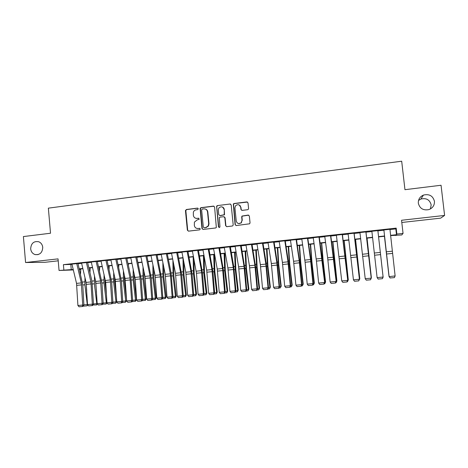 <?xml version="1.0" encoding="UTF-8"?>
<svg xmlns="http://www.w3.org/2000/svg" width="468" height="468" viewBox="0 0 468 468"><rect width="100%" height="100%" fill="white"/><g stroke="black" fill="none" stroke-linecap="round" stroke-linejoin="round"><path stroke-width="0.7" d="M198.297 208.775L197.49 208.108L186.404 209.5L185.468 210.711L187.358 230.186L188.505 231.151L199.62 229.846L200.281 228.998L199.467 228.32L198.028 228.495C195.975 228.519 194.741 227.495 194.337 225.412L194.407 222.113L197.186 219.901L199.222 219.276L198.479 218.205L197.04 218.38C194.986 218.421 193.758 217.398 193.348 215.321L193.354 212.209C193.863 210.846 194.811 210.044 196.197 209.81L197.636 209.629L198.297 208.775M197.911 208.19L186.732 209.582L185.819 210.43L187.686 230.233L188.411 231.157M199.818 228.366L198.028 228.495M198.865 218.269L197.04 218.38M418.328 203.206C419.702 208.5 423.212 210.629 428.863 209.606C432.754 208.073 434.608 205.306 434.444 201.31C432.923 195.811 429.261 193.734 423.452 195.08C419.849 196.712 418.135 199.421 418.328 203.206M430.431 208.921L431.174 204.896C429.753 199.742 426.325 197.788 420.884 199.04L418.521 200.462M30.672 248.806C31.052 251.755 32.532 253.685 35.094 254.592C39.85 255.078 42.401 252.679 42.746 247.385C42.412 244.676 41.108 242.81 38.838 241.78C33.842 240.88 31.122 243.22 30.672 248.806M247.607 209.711L248.262 209.383L248.578 208.471L248.011 202.89L246.811 201.919L234.047 203.521L233.304 203.96L235.082 224.57L236.27 225.547L249.643 223.798L250.041 222.809L249.35 216.052L248.151 215.075L242.014 216.064L241.693 216.971L242.032 220.311L241.102 222.826C238.738 224.225 237.118 223.616 236.246 221.001L234.93 207.95L235.568 205.756C237.949 203.949 239.663 204.44 240.71 207.23L240.926 209.412L242.126 210.384L247.607 209.711M389.967 229.542L395.829 228.899L396.185 228.109L396.864 234.07L403.053 233.403L401.766 234.959L390.622 235.603M73.33 269.937L59.05 270.475L58.044 258.874L25.576 262.519L23.4 236.568L50.515 233.234L48.362 208.155L401.69 161.197L404.955 189.686L441.049 185.252L444.6 215.432L401.55 220.27L403.053 233.403M59.05 270.475L73.219 269.474M396.185 228.109L63.402 264.666L63.864 269.954M214.596 207.067L213.431 206.107L200.977 207.669L200.105 208.359L201.954 228.472L203.118 229.437L215.602 227.974L216.333 227.547L214.596 207.067M217.409 205.61L230.016 204.025L231.204 204.99L233.193 224.792L232.877 225.699L232.227 226.021L226.804 226.658L225.623 225.687L224.821 217.667L223.645 216.702L220.065 217.134L219.311 217.597L219.942 226.688L219.773 227.261L218.451 226.863L216.602 206.154L217.409 205.61L230.016 204.025M401.801 222.481L440.675 218.141L444.6 215.432M25.576 262.519L45.057 262.291L58.213 260.822M78.291 263.472L71.943 264.11M87.92 262.413L81.561 263.057M97.625 261.349L91.254 261.998M107.4 260.278L101.018 260.928M117.252 259.196L110.863 259.851M127.173 258.108L120.779 258.763M137.177 257.014L130.771 257.669M147.256 255.908L140.839 256.569M157.412 254.791L150.989 255.458M167.649 253.668L161.214 254.34M177.969 252.539L171.522 253.211M188.364 251.398L181.912 252.076M198.841 250.251L192.383 250.936M209.407 249.093L202.936 249.783M220.048 247.923L213.572 248.619M230.782 246.747L224.295 247.449M240.534 245.677L235.1 246.273M251.474 244.477L245.992 245.08M262.501 243.266L256.973 243.875M273.616 242.05L268.047 242.658M284.819 240.821L279.203 241.435M296.115 239.581L290.458 240.201M307.505 238.329L301.801 238.955M318.995 237.071L313.238 237.703M330.572 235.802L324.769 236.439M342.248 234.521L336.398 235.158M354.019 233.228L348.122 233.877M365.894 231.923L359.945 232.578M377.863 230.613L371.867 231.268M240.382 205.861L240.423 206.23M63.402 264.666L72.008 264.391M78.039 263.73L81.625 263.338M87.656 262.677L91.318 262.273M97.35 261.612L101.082 261.202M107.119 260.541L110.922 260.126M116.959 259.465L120.838 259.038M126.875 258.377L130.829 257.944M136.867 257.283L140.897 256.838M146.934 256.177L151.041 255.727M157.084 255.066L161.267 254.61M167.31 253.948L171.575 253.48M177.612 252.814L181.964 252.34M188.001 251.679L192.43 251.193M198.467 250.532L202.983 250.035M209.02 249.374L213.619 248.871M219.656 248.21L224.336 247.695M230.373 247.034L235.141 246.513M241.178 245.852L246.033 245.32M252.071 244.659L257.014 244.115M263.045 243.454L268.082 242.904M274.113 242.243L279.244 241.681M285.269 241.02L290.493 240.447M296.519 239.786L301.837 239.201M307.862 238.54L313.273 237.949M319.293 237.288L324.804 236.685M330.823 236.024L336.428 235.41M342.447 234.749L348.151 234.129M354.165 233.468L359.974 232.83M365.982 232.169L371.896 231.525M377.904 230.864L383.9 230.209M389.938 229.291L383.269 230.022L383.889 229.952L389.089 276.623L395.127 275.933L394.378 277.623L390.172 277.969L394.378 277.623M395.905 235.035L395.969 235.579M80.783 269.387L79.408 269.533M390.593 235.34L396.484 234.708L396.864 234.07M79.238 268.825L82.824 268.439M88.844 267.795L92.5 267.398M98.52 266.754L102.246 266.351M108.272 265.701L112.068 265.297M118.094 264.648L121.967 264.233M127.998 263.583L131.941 263.156M137.972 262.507L141.997 262.074M148.023 261.431L152.123 260.986M158.155 260.337L162.332 259.886M168.363 259.243L172.622 258.781M178.647 258.137L182.988 257.669M189.019 257.02L193.436 256.546M199.467 255.897L203.972 255.411M209.997 254.762L214.59 254.27M220.615 253.621L225.289 253.118M231.315 252.468L236.071 251.959M242.096 251.31L246.946 250.789M252.966 250.14L257.903 249.608M263.929 248.964L268.954 248.42M274.973 247.777L280.092 247.227M286.112 246.577L291.318 246.016M297.338 245.372L302.644 244.799M308.652 244.15L314.057 243.571M320.065 242.927L325.564 242.336M331.572 241.687L337.165 241.084M343.173 240.441L348.865 239.827M354.867 239.183L360.664 238.557M366.66 237.914L372.563 237.282M378.553 236.632L384.538 235.989M79.373 269.387L80.788 269.334M384.567 236.252L378.583 236.896M372.592 237.539L366.69 238.177M360.693 238.82L354.896 239.44M348.9 240.084L343.202 240.698M337.2 241.342L331.601 241.944M325.599 242.588L320.1 243.179M314.092 243.828L308.693 244.407M302.679 245.051L297.373 245.624M291.359 246.267L286.147 246.829M280.127 247.478L275.014 248.028M268.995 248.672L263.964 249.216M257.944 249.859L253.007 250.392M246.987 251.035L242.137 251.556M236.118 252.205L231.356 252.72M225.33 253.363L220.656 253.867M214.631 254.516L210.044 255.007M204.019 255.657L199.514 256.136M193.483 256.786L189.066 257.26M183.035 257.909L178.694 258.377M172.669 259.026L168.41 259.483M162.378 260.132L158.202 260.577M152.176 261.226L148.075 261.665M142.044 262.314L138.019 262.747M131.994 263.396L128.045 263.817M122.019 264.467L118.147 264.882M112.121 265.531L108.324 265.935M102.299 266.584L98.572 266.988M92.553 267.632L88.897 268.024M82.877 268.673L79.297 269.059M70.814 264.519L71.265 269.685M395.829 228.899L396.484 234.708M196.121 218.363L197.344 218.451M197.285 228.495L198.333 228.542M213.999 206.201L201.281 207.757L200.409 208.447L202.258 228.519L202.989 229.443M202.281 209.05L201.62 209.898L203.311 227.097L204.124 227.776L205.651 227.594L208.166 225.962L208.687 223.698L207.523 211.922C207.113 209.834 205.873 208.81 203.808 208.857L202.281 209.05M205.236 208.997C206.716 209.418 207.576 210.424 207.815 211.998L208.98 223.757L208.459 226.015L205.949 227.647L204.422 227.822M230.625 204.13L230.274 204.118M224.166 216.772L225.09 217.737L225.886 225.74L226.611 226.664M217.69 205.698L216.877 206.242L216.737 206.92L218.726 226.916L219.194 227.547M223.991 209.36C222.809 206.441 221.048 206.049 218.72 208.172L218.287 210.068L218.743 214.636L219.913 215.596L224.236 214.724L224.26 209.442C224.067 208.161 223.371 207.324 222.171 206.944M224.26 209.442L224.5 214.794L220.188 215.672M238.978 204.849L240.944 207.318L241.166 209.494L241.775 210.366M238.563 223.581L241.342 222.891L242.032 220.311M248.707 215.157L242.249 216.134L241.933 217.041L242.272 220.375M247.467 202.047L234.298 203.615L233.555 204.048L235.328 224.628L236.042 225.553M80.508 274.207L80.812 268.895M83.877 304.855L87.259 304.539L84.866 284.766L84.989 277.7M87.879 305.019L87.048 305.826L87.504 304.457M85.96 281.835L86.72 290.523M87.048 305.826L83.743 306.13L83.38 305.791M76.729 263.531L81.309 282.9L82.707 305.06L83.889 305.066L82.772 284.954L77.986 263.507M71.926 264.057L76.536 283.392L77.916 305.505L82.707 305.06L82.421 306.493L79.069 306.803L82.421 306.493M82.894 306.493L83.889 305.066M77.916 305.505L79.069 306.803M89.961 272.604L90.207 267.883M93.477 303.96L96.765 303.65L94.372 283.801L94.495 276.085M97.438 303.995L96.537 304.943L96.765 303.65L97.18 303.516M95.454 280.238L96.531 292.354M96.537 304.943L92.927 304.984M99.479 270.949L99.666 266.865M103.153 303.053L106.347 302.755L103.949 282.836L104.072 274.412M107.073 302.96L106.101 304.054L106.347 302.755L106.92 302.562M105.013 278.583L105.002 282.555L106.435 294.419M106.101 304.054L102.55 304.177M109.062 269.229L109.202 265.842M112.905 302.147L115.994 301.86L113.595 281.859L113.706 272.668M116.778 301.907L115.736 303.165L115.994 301.86L116.737 301.597M114.637 276.857L114.619 281.584L116.438 296.735M115.736 303.165L112.238 303.363M118.708 267.439L118.802 264.812M122.727 301.228L125.716 300.953L123.312 280.876L123.412 270.855M126.635 300.708L125.442 302.264L125.716 300.953L126.629 300.62M124.33 275.055L124.301 280.601L126.547 299.35M125.442 302.264L122.002 302.544M86.387 262.472L90.903 281.923L92.342 304.159L93.495 304.171L91.915 281.04L87.604 262.449M81.549 263.004L86.094 282.415L87.516 304.61L92.342 304.159L92.044 305.598L88.668 305.914L92.044 305.598M92.5 305.598L93.495 304.171M87.516 304.61L88.668 305.914M96.115 261.407L100.573 280.94L102.053 303.258L103.171 303.27L101.966 283.011L97.297 261.39M91.242 261.94L95.729 281.432L97.186 303.709L102.053 303.258L101.737 304.703L98.338 305.013L101.737 304.703M102.188 304.703L103.171 303.27M97.186 303.709L98.338 305.013M105.914 260.331L110.313 279.946L111.834 302.346L112.917 302.363L111.676 282.029L107.067 260.313M101.006 260.869L105.715 282.426L106.932 302.802L111.834 302.346L111.507 303.796L108.079 304.112L111.507 303.796M111.946 303.802L112.917 302.363M106.932 302.802L108.079 304.112M115.795 259.243L120.13 278.946L121.692 301.427L122.739 301.445L121.458 281.04L116.906 259.237M110.846 259.787L115.216 279.443L116.754 301.883L121.692 301.427L121.352 302.884L117.901 303.2L121.352 302.884M121.774 302.89L122.739 301.445M116.754 301.883L117.901 303.2M128.425 265.572L128.478 263.771M132.625 300.304L135.515 300.035L133.105 279.887L133.187 268.96M135.223 301.351L135.515 300.035L136.457 299.684L135.603 301.211L131.882 301.661M134.088 273.177L134.059 279.618L136.457 299.684M125.752 258.155L130.022 277.933L131.625 300.497L132.637 300.52L130.9 277.05L126.822 258.149M120.762 258.699L125.067 278.442L126.652 300.965L131.625 300.497L131.274 301.965L127.793 302.287L131.274 301.965M131.678 301.971L132.637 300.52M126.652 300.965L127.793 302.287M138.206 263.613L138.23 262.724M142.6 299.374L145.384 299.116L142.968 278.893L143.021 266.965M145.074 300.438L145.384 299.116L146.291 298.765L145.443 300.298L141.862 300.737M143.91 271.2L143.892 278.624L146.291 298.765M135.778 257.055L139.99 276.921L141.634 299.567L142.611 299.596L141.242 279.039L136.82 257.055M130.753 257.605L135.275 279.437L136.621 300.035L141.634 299.567L141.272 301.035L137.762 301.363L141.272 301.035M141.664 301.047L142.611 299.596M136.621 300.035L137.762 301.363M152.65 298.438L155.329 298.186L152.913 277.887L152.925 264.87M155.002 299.52L155.329 298.186L156.201 297.841L155.353 299.38L151.919 299.807M153.796 269.123L153.796 277.618L156.201 297.841M145.887 255.943L150.035 275.898L151.726 298.625L152.662 298.654L151.252 278.027L146.888 255.949M140.827 256.499L145.004 276.407L146.671 299.093L151.726 298.625L151.345 300.105L147.806 300.433L151.345 300.105M151.72 300.111L152.662 298.654M146.671 299.093L147.806 300.433M162.776 297.496L165.344 297.256L162.928 276.875L162.887 262.647M165.011 298.59L165.344 297.256L166.187 296.911L165.344 298.449L162.057 298.865M163.747 266.918L163.777 276.611L166.187 296.911M156.078 254.826L160.155 274.862L161.887 297.677L162.788 297.712L161.331 277.009L157.037 254.832M150.971 255.388L155.084 275.383L156.798 298.151L161.887 297.677L161.495 299.163L157.932 299.491L161.495 299.163M161.858 299.175L162.788 297.712M156.798 298.151L157.932 299.491M172.979 296.542L175.441 296.314L173.02 275.851L172.92 260.29M175.09 297.654L175.441 296.314L176.243 295.969L175.412 297.513L172.265 297.917M173.763 264.578L173.833 275.594L176.243 295.969M166.345 253.697L170.352 273.821L172.13 296.724L172.996 296.759L171.089 272.943L167.263 253.714M161.203 254.264L165.245 274.347L167 297.198L172.13 296.724L171.721 298.215L168.135 298.549L171.721 298.215M172.072 298.227L172.996 296.759M167 297.198L168.135 298.549M183.269 295.583L185.62 295.366L183.193 274.827L183.011 257.915M185.246 296.712L185.62 295.366L186.381 295.021L185.55 296.572L182.561 296.964M183.842 262.08L183.965 274.57L186.381 295.021M176.688 252.562L180.63 272.774L182.456 295.758L183.28 295.805L181.73 274.944L177.571 252.58M171.504 253.129L175.482 273.3L177.284 296.244L182.456 295.758L182.034 297.256L178.413 297.595L182.034 297.256M182.362 297.274L183.28 295.805M177.284 296.244L178.413 297.595M193.629 294.618L195.87 294.407L193.442 273.792L193.173 256.821M195.484 295.764L195.87 294.407L196.595 294.068L195.77 295.624L192.933 295.998M193.974 259.389L194.179 273.534L196.595 294.068M187.118 251.421L190.991 271.721L192.863 294.787L193.647 294.84L192.05 273.903L187.955 251.445M181.894 251.995L185.802 272.247L187.65 295.273L192.863 294.787L192.424 296.297L188.779 296.636L192.424 296.297M192.74 296.314L193.647 294.84M187.65 295.273L188.779 296.636M204.077 293.641L206.201 293.442L203.773 272.745L203.41 255.721M205.797 294.805L206.201 293.442L206.891 293.108L206.072 294.67L203.387 295.027M204.165 256.476L204.469 272.493L206.891 293.108M197.631 250.263L201.433 270.656L203.346 293.81L204.095 293.863L202.451 272.85L198.426 250.292M192.366 250.842L196.472 273.242L198.093 294.302L203.346 293.81L202.896 295.326L199.222 295.665L202.896 295.326M203.194 295.343L204.095 293.863M198.093 294.302L199.222 295.665M214.607 292.658L216.614 292.471L214.18 271.692L213.73 254.61M216.193 293.84L216.614 292.471L217.263 292.143L216.45 293.705L213.923 294.05M214.432 254.534L214.835 271.446L217.263 292.143M208.225 249.105L211.951 269.58L213.917 292.828L214.625 292.88L212.934 271.791L208.974 249.14M202.919 249.684L206.68 270.118L208.623 293.319L213.917 292.828L213.449 294.349L209.746 294.688L213.449 294.349M213.736 294.366L214.625 292.88M208.623 293.319L209.746 294.688M225.219 291.669L227.109 291.494L224.669 270.633L224.125 253.492M226.664 292.869L227.109 291.494L227.717 291.166L226.91 292.734L224.541 293.067M224.792 253.422L225.289 270.387L227.717 291.166M218.901 247.929L222.557 268.503L224.57 291.833L225.237 291.892L223.493 270.726L219.609 247.97M213.554 248.52L217.246 269.041L219.229 292.33L224.57 291.833L224.084 293.36L220.352 293.705L224.084 293.36M224.353 293.383L225.237 291.892M219.229 292.33L220.352 293.705M235.913 290.675L237.685 290.505L235.24 269.562L234.603 252.369M237.223 291.892L237.685 290.505L238.253 290.183L237.451 291.757L235.246 292.073M235.228 252.299L235.819 269.322L238.253 290.183M229.665 246.753L233.245 267.409L235.305 290.833L235.93 290.897L233.748 266.532L230.332 246.794M224.271 247.344L227.893 267.959L229.928 291.336L235.305 290.833L234.807 292.365L231.046 292.716L234.807 292.365M235.059 292.389L235.93 290.897M229.928 291.336L231.046 292.716M246.694 289.669L248.344 289.511L245.899 268.486L245.162 251.234M247.864 290.903L248.871 289.189L248.075 290.768L246.033 291.073M245.741 251.17L246.431 268.246L248.871 289.189M240.517 245.56L244.021 266.315L246.127 289.821L246.712 289.891L244.875 268.562L241.137 245.612M235.082 246.156L238.621 266.865L240.704 290.33L246.127 289.821L245.618 291.365L241.821 291.716L245.618 291.365M245.852 291.389L246.712 289.891M240.704 290.33L241.821 291.716M257.558 288.651L259.085 288.51L256.639 267.404L255.803 250.087M258.588 289.908L259.57 288.189L258.781 289.78L256.909 290.066M256.341 250.035L257.131 267.169L259.57 288.189M251.456 244.36L254.879 265.204L257.037 288.803L257.581 288.879L255.692 267.468L252.03 244.413M245.975 244.963L249.438 265.76L251.573 289.318L257.037 288.803L256.511 290.353L252.685 290.71L256.511 290.353M256.727 290.382L257.581 288.879M251.573 289.318L252.685 290.71M268.515 287.633L269.913 287.498L267.462 266.31L266.532 248.935M269.398 288.902L270.352 287.182L269.574 288.774L267.871 289.048M267.023 248.882L267.912 266.076L270.352 287.182M262.478 243.149L265.824 264.092L268.035 287.779L268.533 287.861L266.204 263.215L263.01 243.214M256.955 243.758L260.343 264.648L262.525 288.294L268.035 287.779L267.491 289.335L263.636 289.692L267.491 289.335M267.69 289.364L268.533 287.861M262.525 288.294L263.636 289.692M279.554 286.603L280.829 286.48L278.372 265.204L277.343 247.777M280.291 287.896L281.227 286.17L280.291 287.896L278.922 288.019M277.787 247.73L278.782 264.976L281.227 286.17M273.599 241.933L276.863 262.963L279.127 286.744L279.577 286.831L277.196 262.092L274.078 241.997M268.029 242.541L271.335 263.531L273.569 287.264L279.127 286.744L278.559 288.311L274.675 288.668L278.559 288.311M278.747 288.341L279.577 286.831M273.569 287.264L274.675 288.668M290.686 285.562L291.827 285.457L289.37 264.092L288.241 246.607M291.271 286.872L292.184 285.147L291.418 286.749L290.061 286.989M288.639 246.56L289.733 263.87L292.184 285.147M284.801 240.698L287.984 261.828L290.3 285.702L290.71 285.79L288.276 260.957L285.234 240.774M279.185 241.318L282.415 262.396L284.702 286.229L290.3 285.702L289.721 287.276L285.808 287.639L289.721 287.276M289.885 287.311L290.71 285.79M284.702 286.229L285.808 287.639M301.907 284.515L302.919 284.421L300.456 262.969L299.222 245.425M302.34 285.849L303.229 284.111L302.34 285.849L301.293 285.948M299.579 245.384L300.778 262.753L303.229 284.111M296.098 239.458L299.204 260.688L301.567 284.655L301.93 284.749L299.83 263.004L296.484 239.54M290.441 240.084L293.582 261.261L295.922 285.182L301.567 284.655L300.971 286.235L297.022 286.597L300.971 286.235M301.117 286.27L301.93 284.749M295.922 285.182L297.022 286.597M313.221 283.462L314.098 283.38L311.63 261.84L310.29 244.237M313.501 284.813L314.361 283.076L313.501 284.813L312.612 284.895M310.6 244.202L311.904 261.624L314.361 283.076M307.494 238.212L310.506 259.535L312.928 283.596L313.244 283.69L310.705 258.664L307.827 238.294M301.784 238.838L305.101 262.25L307.236 284.123L312.928 283.596L312.314 285.182L308.336 285.55L312.314 285.182M312.443 285.217L313.244 283.69M307.236 284.123L308.336 285.55M324.628 282.397L325.365 282.327L322.897 260.705L321.452 243.038M324.751 283.772L325.582 282.029L324.751 283.772L324.026 283.836M321.709 243.009L323.125 260.489L325.582 282.029M318.977 236.948L324.652 282.631L322.06 257.505L319.258 237.042M313.221 237.58L316.45 261.103L318.644 283.064L324.382 282.526L323.751 284.123L319.738 284.497L323.751 284.123M323.862 284.158L324.652 282.631M318.644 283.064L319.738 284.497M336.129 281.326L336.726 281.268L332.701 241.827M336.088 282.719L336.896 280.97L336.088 282.719L335.538 282.766M332.912 241.804L336.896 280.97M330.554 235.679L336.153 281.555L333.883 259.564L330.788 235.778M324.751 236.317L327.641 257.786L330.145 281.988L335.93 281.449L335.281 283.052L331.233 283.427L335.281 283.052M335.369 283.093L336.153 281.555M330.145 281.988L331.233 283.427M347.724 280.244L348.18 280.203L344.038 240.611M347.139 281.689L347.519 281.654L348.297 279.905L344.202 240.593M359.412 279.15L359.722 279.121L355.469 239.382M358.839 280.607L359.798 278.829L355.581 239.37M371.2 278.056L367 238.142M370.638 279.513L371.387 277.746L367.058 238.136M342.231 234.398L347.747 280.478L342.412 234.503M336.381 235.041L341.739 280.905L347.572 280.361L346.905 281.976L342.828 282.356L346.905 281.976M346.975 282.017L347.747 280.478M341.739 280.905L342.828 282.356M354.007 233.105L359.436 279.384L354.136 233.216M348.11 233.754L353.434 279.817L359.313 279.267L358.628 280.888L354.516 281.274L358.628 280.888M358.681 280.935L359.436 279.384M353.434 279.817L354.516 281.274M365.877 231.806L371.223 278.29L365.953 231.917M359.933 232.456L365.221 278.717L371.153 278.167L370.451 279.794L366.304 280.18L370.451 279.794M370.48 279.841L371.223 278.29M365.221 278.717L366.304 280.18M380.256 251.614L383.105 276.945L380.256 251.614M377.851 230.49L383.111 277.179L377.875 230.613M378.202 279.127L377.109 277.612L383.087 277.05L382.368 278.688L378.185 279.074L382.368 278.688M371.855 231.151L377.109 277.612L378.185 279.074M382.379 278.741L383.111 277.179M384.439 236.27L389.007 276.395L384.462 236.264M389.926 229.168L395.127 275.933L394.389 277.577M383.877 229.829L389.095 276.494L390.172 277.969M389.089 276.623L390.166 278.015M197.794 208.19L197.49 208.108M199.772 228.372L199.467 228.32M198.783 218.275L198.479 218.205M187.686 230.233L187.358 230.186M185.796 210.787L185.468 210.711M186.732 209.582L186.404 209.5M202.258 228.519L201.954 228.472M200.339 208.974L200.035 208.886M201.281 207.757L200.977 207.669M205.949 227.647L205.651 227.594M208.98 223.757L208.687 223.698M207.815 211.998L207.523 211.922M82.772 284.977L84.866 284.766M82.362 282.069L84.766 281.824M81.309 282.9L76.536 283.392M81.59 284.866L76.816 285.351M92.336 284.012L94.372 283.801M91.927 281.092L94.261 280.853M101.971 283.035L103.949 282.836M101.562 280.11L103.832 279.876M111.676 282.052L113.595 281.859M111.273 279.115L113.467 278.893M121.458 281.063L123.312 280.876M121.054 278.115L123.178 277.898M90.903 281.923L86.094 282.415M91.184 283.895L86.375 284.38M100.573 280.94L95.729 281.432M100.854 282.918L96.01 283.409M110.313 279.946L105.435 280.443M110.594 281.929L105.715 282.426M120.13 278.946L115.216 279.443M120.411 280.94L115.491 281.438M131.315 280.069L133.105 279.887M130.911 277.109L132.965 276.898M130.022 277.933L125.067 278.442M130.297 279.94L125.342 280.437M141.242 279.068L142.968 278.893M140.845 276.091L142.822 275.892M139.99 276.921L134.995 277.43M140.265 278.928L135.275 279.437M151.252 278.056L152.913 277.887M150.848 275.067L152.755 274.874M150.035 275.898L145.004 276.407M150.31 277.916L145.279 278.425M161.331 277.033L162.928 276.875M160.934 274.037L162.759 273.85M160.155 274.862L155.084 275.383M160.43 276.892L155.358 277.401M171.493 276.009L173.02 275.851M171.095 272.996L172.844 272.821M170.352 273.821L165.245 274.347M170.627 275.857L165.514 276.377M181.736 274.973L183.193 274.827M181.338 271.949L183.011 271.779M180.63 272.774L175.482 273.3M180.905 274.815L175.752 275.342M192.055 273.932L193.442 273.792M191.658 270.896L193.249 270.732M190.991 271.721L185.802 272.247M191.26 273.768L186.071 274.295M202.451 272.879L203.773 272.745M202.059 269.831L203.568 269.679M201.433 270.656L196.197 271.188M201.702 272.715L196.472 273.242M212.934 271.82L214.18 271.692M212.542 268.761L213.97 268.614M211.951 269.58L206.68 270.118M212.22 271.651L206.95 272.183M223.499 270.75L224.669 270.633M223.107 267.678L224.453 267.544M222.557 268.503L217.246 269.041M222.826 270.574L217.509 271.112M234.146 269.673L235.24 269.562M233.754 266.59L235.012 266.462M233.245 267.409L227.893 267.959M233.509 269.498L228.156 270.036M244.875 268.591L245.899 268.486M244.489 265.496L245.659 265.374M244.021 266.315L238.621 266.865M244.284 268.404L238.885 268.954M255.692 267.497L256.639 267.404M255.306 264.391L256.388 264.28M254.879 265.204L249.438 265.76M255.142 267.304L249.701 267.86M266.596 266.391L267.462 266.31M266.21 263.273L267.205 263.174M265.824 264.092L260.343 264.648M266.087 266.198L260.606 266.754M277.582 265.286L278.372 265.204M277.202 262.15L278.103 262.057M276.863 262.963L271.335 263.531M277.12 265.081L271.592 265.643M288.662 264.163L289.37 264.092M288.282 261.015L289.095 260.933M287.984 261.828L282.415 262.396M288.247 263.958L282.672 264.519M299.83 263.034L300.456 262.969M299.456 259.875L300.169 259.804M299.204 260.688L293.582 261.261M299.461 262.823L293.84 263.39M311.091 261.899L311.63 261.84M310.711 258.722L311.331 258.664M310.506 259.535L304.844 260.114M310.764 261.682L305.101 262.25M322.44 260.746L322.897 260.705M322.066 257.564L322.587 257.511M321.908 258.371L316.192 258.956M322.159 260.524L316.45 261.103M333.883 259.594L334.257 259.553M333.508 256.394L333.936 256.353M333.397 257.201L327.641 257.786M333.655 259.366L327.892 259.945M345.051 255.212L345.372 255.183M344.986 256.019L339.183 256.61M345.238 258.19L339.435 258.781M356.669 254.826L350.813 255.423M356.92 257.008L351.064 257.599M368.451 253.627L362.548 254.229M368.696 255.82L362.799 256.417M380.326 252.416L374.377 253.024M380.578 254.615L374.622 255.218M392.307 251.193L386.305 251.807M392.553 253.404L386.55 254.013M38.066 254.621L35.094 254.592M420.884 199.04L423.452 195.08M185.819 210.43L185.492 210.348M200.409 208.447L200.105 208.359M208.459 226.015L208.166 225.962"/></g></svg>
